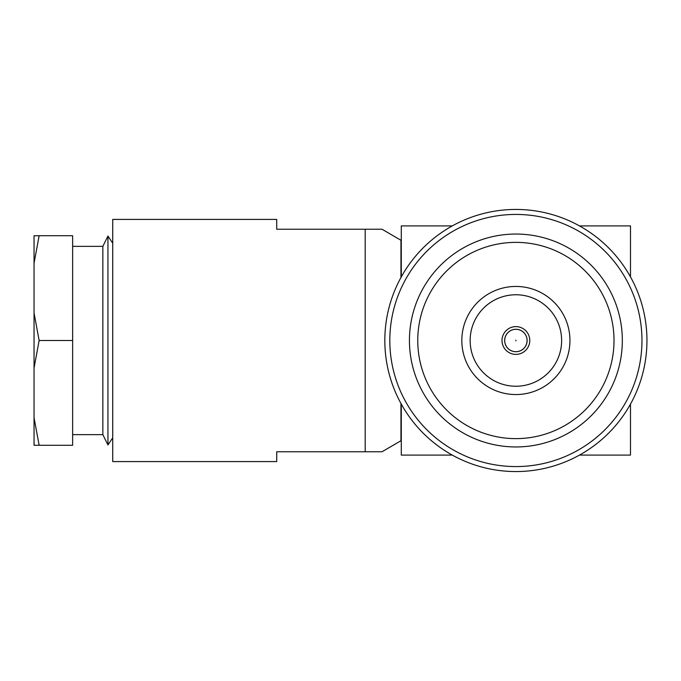 <?xml version="1.0" encoding="UTF-8"?>
<svg xmlns="http://www.w3.org/2000/svg" width="681" height="681" viewBox="0 0 681 681"><rect width="100%" height="100%" fill="white"/><g stroke="black" fill="none" stroke-linecap="round" stroke-linejoin="round"><path stroke-width="1.02" d="M515.892 329.281A11.219 11.219 0 0 0 504.664 340.5A11.219 11.219 0 0 0 515.892 351.719A11.219 11.219 0 0 0 527.111 340.5A11.219 11.219 0 0 0 515.892 329.281A11.219 11.219 0 0 1 527.111 340.5A11.219 11.219 0 0 1 515.892 351.719M515.892 326.616A13.884 13.884 0 0 0 502.008 340.5A13.884 13.884 0 0 0 515.892 354.384A13.884 13.884 0 0 0 529.767 340.5A13.884 13.884 0 0 0 515.892 326.616M112.723 461.582L112.723 219.418L276.716 219.418L276.716 229.233L382.032 229.233L365.195 229.233L365.195 451.767L276.716 451.767L276.716 461.582L112.723 461.582M365.195 451.767L382.032 451.767L400.956 440.735L400.956 403.501M400.956 277.499L400.956 240.265L382.032 229.233M400.956 440.735L401.288 404.097L401.288 455.095L452.286 455.095M452.286 225.905L401.288 225.905L401.288 276.903M579.488 225.905L630.487 225.905L630.487 276.903M579.488 455.095L630.487 455.095L630.487 404.097M384.825 340.5A131.058 131.058 0 0 0 515.892 471.558A131.058 131.058 0 0 0 646.95 340.5A131.058 131.058 0 0 0 515.892 209.442A131.058 131.058 0 0 0 384.825 340.5M622.332 340.5A106.449 106.449 0 0 0 515.892 234.051A106.449 106.449 0 0 0 409.443 340.5A106.449 106.449 0 0 0 515.892 446.949A106.449 106.449 0 0 0 622.332 340.5M389.813 340.5A126.07 126.07 0 0 0 515.892 466.57A126.07 126.07 0 0 0 641.962 340.5A126.07 126.07 0 0 0 515.892 214.43A126.07 126.07 0 0 0 389.813 340.5M417.759 340.5A98.132 98.132 0 0 1 515.892 242.368A98.132 98.132 0 0 1 614.015 340.5A98.132 98.132 0 0 1 515.892 438.632A98.132 98.132 0 0 1 417.759 340.5M461.829 340.5A54.054 54.054 0 0 0 515.892 394.554A54.054 54.054 0 0 0 569.946 340.5A54.054 54.054 0 0 0 515.892 286.446A54.054 54.054 0 0 0 461.829 340.5M561.629 340.5A45.738 45.738 0 0 0 515.892 294.762A45.738 45.738 0 0 0 470.145 340.5A45.738 45.738 0 0 0 515.892 386.238A45.738 45.738 0 0 0 561.629 340.5M72.637 434.64L102.848 434.64L102.848 246.36L72.637 246.36M102.848 434.64L107.947 444.957L107.947 236.043L102.848 246.36M112.723 243.211L107.947 236.043M112.723 437.789L107.947 444.957M39.14 235.72L34.05 263.224L34.05 235.72L72.637 235.72L72.637 445.28L34.05 445.28L34.05 417.776L39.14 445.28M34.05 368.004L34.05 312.996L39.14 340.5L34.05 368.004L34.05 417.776M34.05 263.224L34.05 312.996M72.637 340.5L39.14 340.5M515.892 340.142L515.892 340.858L515.892 340.142M515.892 329.306A11.194 11.194 0 0 0 504.698 340.5A11.194 11.194 0 0 0 515.892 351.694A11.194 11.194 0 0 0 527.077 340.5A11.194 11.194 0 0 0 515.892 329.306"/></g></svg>
